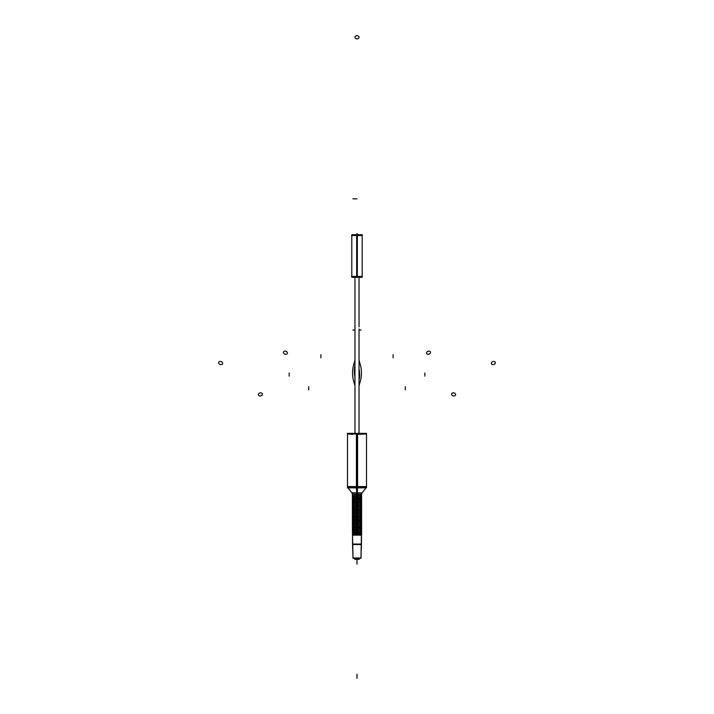 <?xml version="1.0" encoding="UTF-8"?>
<svg xmlns="http://www.w3.org/2000/svg" width="714" height="714" viewBox="0 0 714 714"><rect width="100%" height="100%" fill="white"/><g stroke="black" fill="none" stroke-linecap="round" stroke-linejoin="round"><path stroke-width="1.07" d="M359.044 328.976L359.044 432.979L359.044 328.976M354.956 328.976L354.956 432.979L354.956 328.976M352.564 544.068L352.564 534.964L352.555 544.532L361.445 544.532L360.989 557.982L361.436 544.532L360.989 557.982L353.011 557.982L352.555 534.964L361.204 534.884M352.457 520.435L352.475 494.409L351.895 492.812L357.321 492.812L357.286 494.338M361.605 496.837L360.891 496.176L361.677 495.534L352.457 495.641L361.605 495.534M357 495.489L361.543 495.489L357 495.489M352.457 496.73L361.543 496.73L352.457 496.73M361.605 498.077L352.457 498.122L361.543 498.122L360.891 497.417L361.677 496.774L352.457 496.882L361.605 496.774M352.457 497.97L361.543 497.97L352.457 497.97M352.457 499.211L361.543 499.211L352.457 499.211M361.641 499.291L360.891 499.916L361.677 499.256L352.457 499.363L361.605 499.256M352.457 500.452L361.543 500.452L352.457 500.452M361.605 501.799L360.891 501.139L361.677 500.496L352.457 500.603L361.605 500.496M352.457 501.692L361.543 501.692L352.457 501.692M361.605 503.04L360.891 502.379L361.677 501.737L352.457 501.844L361.605 501.737M352.457 502.933L361.543 502.933L352.457 502.933M361.605 504.28L360.891 503.62L361.677 502.977L352.457 503.084L361.605 502.977M352.457 504.173L361.543 504.173L352.457 504.173M361.641 504.245L360.891 504.878L361.677 504.218L352.457 504.325L361.605 504.218M352.457 505.414L361.543 505.414L352.457 505.414M361.641 505.485L360.891 506.119L361.677 505.458L352.457 505.566L361.605 505.458M352.457 506.654L361.543 506.654L352.457 506.654M361.605 507.993L360.891 507.342L361.677 506.699L352.457 506.806L361.605 506.699M352.457 507.895L361.543 507.895L352.457 507.895M361.605 509.234L360.891 508.582L361.677 507.94L352.457 508.047L361.605 507.94M352.457 509.136L361.543 509.136L352.457 509.136M361.641 509.207L360.891 509.841L361.677 509.18L352.457 509.287L361.605 509.18M352.457 510.376L361.543 510.376L352.457 510.376M361.641 510.448L360.891 511.081L361.677 510.421L352.457 510.528L361.605 510.421M352.457 511.608L361.543 511.608L352.457 511.608M361.641 511.688L360.891 512.322L361.677 511.661L352.457 511.768L361.605 511.661M352.457 512.848L361.543 512.848L352.457 512.848M361.605 514.196L360.891 513.536L361.677 512.902L352.457 513.009L361.605 512.902M352.457 514.089L361.543 514.089L352.457 514.089M361.605 515.437L360.891 514.776L361.677 514.142L352.457 514.25L352.457 515.481L352.457 514.25L352.457 515.481L352.457 514.25L352.457 515.481L352.457 514.25L352.457 515.481L352.457 514.25L352.457 515.481L352.457 514.25L352.457 515.481L352.457 514.25L352.457 515.481L352.457 514.25L352.457 515.481L352.457 514.25L352.457 515.481L352.457 514.25L352.457 515.481L352.457 514.25L352.457 515.481L352.457 514.25L352.457 515.481L352.457 514.25L352.457 515.481L352.457 514.25L352.457 515.481L352.457 514.25L352.457 515.481L352.457 514.25L352.457 515.481L357 515.481L352.457 515.481L352.457 516.722L352.457 515.481L352.457 516.722L352.457 515.481L352.457 516.722L352.457 515.481L352.457 516.722L352.457 515.481L352.457 516.722L352.457 515.481L352.457 516.722L352.457 515.481L352.457 516.722L352.457 515.481L352.457 516.722L352.457 515.481L352.457 516.722L352.457 515.481L352.457 516.722L352.457 515.481L352.457 516.722L352.457 515.481L352.457 516.722L352.457 515.481L352.457 516.722L352.457 515.481L352.457 516.722L352.457 515.481L352.457 516.722L352.457 515.481L352.457 516.722L357 516.722L352.457 516.722L352.457 517.962L352.457 516.722L352.457 517.962L352.457 516.722L352.457 517.962L352.457 516.722L352.457 517.962L352.457 516.722L352.457 517.962L352.457 516.722L352.457 517.962L352.457 516.722L352.457 517.962L352.457 516.722L352.457 517.962L352.457 516.722L352.457 517.962L352.457 516.722L352.457 517.962L352.457 516.722L352.457 517.962L352.457 516.722L352.457 517.962L352.457 516.722L352.457 517.962L352.457 516.722L352.457 517.962L352.457 516.722L352.457 517.962L352.457 516.722L352.457 517.962L357 517.962L352.457 517.962L352.457 519.194L352.457 517.962L352.457 519.194L352.457 517.962L352.457 519.194L352.457 517.962L352.457 519.194L352.457 517.962L352.457 519.194L352.457 517.962L352.457 519.194L352.457 517.962L352.457 519.194L352.457 517.962L352.457 519.194L352.457 517.962L352.457 519.194L352.457 517.962L352.457 519.194L352.457 517.962L352.457 519.194L352.457 517.962L352.457 519.194L352.457 517.962L352.457 519.194L352.457 517.962L352.457 519.194L352.457 517.962L352.457 519.194L352.457 517.962L352.457 519.194L357 519.203L352.457 519.203L352.457 514.25L361.605 514.142M352.457 515.329L361.543 515.329L352.457 515.329M361.641 515.41L360.891 516.043L361.677 515.383L357 515.481L361.605 515.383M352.457 516.57L361.543 516.57L352.457 516.57M361.641 516.65L360.891 517.275L361.677 516.624L357 516.722L361.605 516.624M352.457 517.811L361.543 517.811L352.457 517.811M361.605 519.158L360.891 518.498L361.677 517.864L357 517.962L361.605 517.864M352.457 519.051L361.543 519.051L352.457 519.051M357.286 493.428L357.286 534.884L352.457 534.884L357.286 534.884L357.286 493.428L357.286 534.884L352.457 534.884L357.286 534.884L357.286 493.428L357.286 534.884L352.457 534.884L357.286 534.884L357.286 493.428L357.286 534.884L352.457 534.884L357.286 534.884L357.286 493.428L357.286 534.884L352.457 534.884L357.286 534.884L357.286 493.428L357.286 534.884L352.457 534.884L357.286 534.884L357.286 493.428L357.286 534.884L352.457 534.884L357.286 534.884L357.286 493.428L357.286 534.884L352.457 534.884L357.286 534.884L357.286 493.428L357.286 534.884L352.457 534.884L357.286 534.884L357.286 493.428L357.286 534.884L352.457 534.884L357.286 534.884L357.286 493.428L357.286 534.884L352.457 534.884L357.286 534.884L357.286 493.428L357.286 534.884L352.457 534.884L357.286 534.884L357.286 493.428L357.286 534.884L352.457 534.884L357.286 534.884L357.286 493.428L357.286 534.884L352.457 534.884L357.286 534.884L357.286 493.428L357.286 534.884L352.457 534.884L357.286 534.884L357.286 493.428L357.286 534.884L352.457 534.884L357.286 534.884L357.286 493.428L357.286 534.884L352.457 534.884L352.457 520.444L361.543 520.444L360.891 519.738L361.677 519.105L357 519.203L361.605 519.105M352.457 520.292L361.543 520.292L352.457 520.292M352.457 521.532L361.543 521.532L352.457 521.532M361.605 521.639L360.891 522.237L361.677 521.577L352.457 521.684L352.457 522.916L352.457 521.684L352.457 522.916L352.457 521.684L352.457 522.916L352.457 521.684L352.457 522.916L352.457 521.684L352.457 522.916L352.457 521.684L352.457 522.916L352.457 521.684L352.457 522.916L352.457 521.684L352.457 522.916L352.457 521.684L352.457 522.916L352.457 521.684L352.457 522.916L352.457 521.684L352.457 522.916L352.457 521.684L352.457 522.916L352.457 521.684L352.457 522.916L352.457 521.684L352.457 522.916L352.457 521.684L352.457 522.916L352.457 521.684L352.457 522.916L357 522.925L352.457 522.925L352.457 525.397L352.457 522.925L352.457 525.397L352.457 522.925L352.457 525.397L352.457 522.925L352.457 525.397L352.457 522.925L352.457 525.397L352.457 522.925L352.457 525.397L352.457 522.925L352.457 525.397L352.457 522.925L352.457 525.397L352.457 522.925L352.457 525.397L352.457 522.925L352.457 525.397L352.457 522.925L352.457 525.397L352.457 522.925L352.457 525.397L352.457 522.925L352.457 525.397L352.457 522.925L352.457 525.397L352.457 522.925L352.457 525.397L352.457 522.925L352.457 525.397L357 525.406L352.457 525.406L352.457 527.878L352.457 525.406L352.457 527.878L352.457 525.406L352.457 527.878L352.457 525.406L352.457 527.878L352.457 525.406L352.457 527.878L352.457 525.406L352.457 527.878L352.457 525.406L352.457 527.878L352.457 525.406L352.457 527.878L352.457 525.406L352.457 527.878L352.457 525.406L352.457 527.878L352.457 525.406L352.457 527.878L352.457 525.406L352.457 527.878L352.457 525.406L352.457 527.878L352.457 525.406L352.457 527.878L352.457 525.406L352.457 527.878L352.457 525.406L352.457 527.878L357 527.887L352.457 527.887L352.457 529.119L352.457 527.887L352.457 529.119L352.457 527.887L352.457 529.119L352.457 527.887L352.457 529.119L352.457 527.887L352.457 529.119L352.457 527.887L352.457 529.119L352.457 527.887L352.457 529.119L352.457 527.887L352.457 529.119L352.457 527.887L352.457 529.119L352.457 527.887L352.457 529.119L352.457 527.887L352.457 529.119L352.457 527.887L352.457 529.119L352.457 527.887L352.457 529.119L352.457 527.887L352.457 529.119L352.457 527.887L352.457 529.119L352.457 527.887L352.457 529.119L357 529.128L352.457 529.128L352.457 531.6L352.457 529.128L352.457 531.6L352.457 529.128L352.457 531.6L352.457 529.128L352.457 531.6L352.457 529.128L352.457 531.6L352.457 529.128L352.457 531.6L352.457 529.128L352.457 531.6L352.457 529.128L352.457 531.6L352.457 529.128L352.457 531.6L352.457 529.128L352.457 531.6L352.457 529.128L352.457 531.6L352.457 529.128L352.457 531.6L352.457 529.128L352.457 531.6L352.457 529.128L352.457 531.6L352.457 529.128L352.457 531.6L352.457 529.128L352.457 531.6L357 531.609L352.457 531.609L352.457 534.081L352.457 531.609L352.457 534.081L352.457 531.609L352.457 534.081L352.457 531.609L352.457 534.081L352.457 531.609L352.457 534.081L352.457 531.609L352.457 534.081L352.457 531.609L352.457 534.081L352.457 531.609L352.457 534.081L352.457 531.609L352.457 534.081L352.457 531.609L352.457 534.081L352.457 531.609L352.457 534.081L352.457 531.609L352.457 534.081L352.457 531.609L352.457 534.081L352.457 531.609L352.457 534.081L352.457 531.609L352.457 534.081L352.457 531.609L352.457 534.081L357 534.09L352.457 534.09L352.457 534.884L352.457 521.684L361.605 521.577M352.457 522.773L361.543 522.773L352.457 522.773M352.332 522.818L361.677 522.818L360.891 523.478L361.677 522.818L357 522.925L361.605 522.818M352.457 524.014L361.543 524.014L352.457 524.014M361.605 525.361L360.891 524.701L361.677 524.058L352.457 524.165L361.605 524.058M352.457 525.254L361.543 525.254L352.457 525.254M361.605 526.602L352.457 526.646L361.543 526.646L360.891 525.941L361.677 525.299L357 525.406L361.605 525.299M352.457 526.495L361.543 526.495L352.457 526.495M352.457 527.735L361.543 527.735L352.457 527.735M361.641 527.807L360.891 528.44L361.677 527.78L357 527.887L361.605 527.78M352.457 528.976L361.543 528.976L352.457 528.976M352.332 529.02L361.677 529.02L360.891 529.681L361.677 529.02L357 529.128L361.605 529.02M352.457 530.216L361.543 530.216L352.457 530.216M361.605 531.555L360.891 530.904L361.677 530.261L352.457 530.368L361.605 530.261M352.457 531.457L361.543 531.457L352.457 531.457M361.605 532.796L352.457 532.849L361.543 532.849L360.891 532.144L361.677 531.502L357 531.609L361.605 531.502M352.457 532.698L361.543 532.698L352.457 532.698M352.457 533.938L361.543 533.938L352.457 533.938M361.641 534.01L360.891 534.643L361.677 533.983L357 534.09L361.605 533.983M352.475 535.152L353.109 534.616L352.475 535.152L361.525 535.152L361.445 544.068L352.546 544.068L352.555 535.152L353.019 558.259L352.546 544.068L353.019 558.259L360.784 558.259M361.445 544.345L352.555 544.345L361.445 544.345M361.436 544.532L360.989 557.982L353.011 557.982L352.564 544.532M362.409 276.479L351.591 276.479M351.806 234.71L357.33 234.71L357.33 277.3L351.806 277.3L351.806 234.71M356.67 234.71L356.67 277.3L362.194 277.3L362.194 234.71L356.67 234.71M362.409 235.531L351.591 235.531M354.956 360.525A2.044 1.562 171.3 0 1 354.947 360.472A2.044 1.562 171.3 0 1 354.956 360.052M359.044 368.915A70.427 45.375 0 0 1 359.044 380.134M358.946 385.971L359.66 383.48A2.044 1.526 -160.3 0 1 359.044 384.159M359.044 371.958A69.999 45.098 0 0 1 359.044 377.081M358.999 359.901L359.651 362.444A2.044 1.526 160.2 0 1 359.044 364.122M354.956 365.514A70.481 45.41 0 0 0 354.956 377.304M359.044 385.721A2.044 1.553 168 0 0 359.071 385.141A2.044 1.553 168 0 0 359.044 385.069M354.956 381.811A2.044 1.526 160.3 0 0 354.34 383.48L355.054 385.971M354.956 368.272A70.061 45.134 0 0 0 354.956 374.538M354.956 361.766A2.044 1.526 -160.2 0 0 354.349 362.444L355.001 359.901M352.332 495.596L361.605 495.596M352.377 494.338L361.632 494.338L360.891 494.954L361.632 494.338M361.641 498.051L360.891 498.675L361.605 498.015M352.332 499.318L361.605 499.318M352.332 500.559L361.605 500.559M352.332 505.521L361.605 505.521M352.332 506.753L361.605 506.753M352.332 510.474L361.605 510.474M352.332 511.715L361.605 511.715M352.332 512.955L361.605 512.955M352.332 516.677L361.605 516.677M352.332 517.918L361.605 517.918M352.332 521.639L361.677 521.639L360.891 520.979L361.605 520.336M352.332 522.88L361.605 522.88M352.332 524.121L361.605 524.121M361.605 527.842L360.891 527.182L361.605 526.539M352.332 529.083L361.605 529.083M352.332 530.323L361.605 530.323M352.332 532.742L361.677 532.742L360.891 533.403L361.605 532.742M352.332 534.036L361.605 534.036M357.259 433.344L352.868 433.344M356.741 433.344L361.132 433.344M366.461 433.978L347.539 433.978M366.505 487.617L356.402 487.617L356.402 433.344L366.505 433.344L366.505 487.617M357.598 487.617L357.598 433.344L347.495 433.344L347.495 487.617L357.562 487.992M356.697 493.062L356.429 487.733L366.228 487.617L361.891 493.079M357.303 493.062L357.571 487.733L347.772 487.617L352.1 493.062L347.843 487.733M357 492.812L357 487.867L366.059 487.867L361.998 492.937L356.679 492.812L356.714 494.338M362.105 492.812L361.552 494.391L361.543 534.884L356.714 534.884L361.543 534.884L356.714 534.884L361.543 534.884L356.714 534.884L361.543 534.884L356.714 534.884L361.543 534.884L356.714 534.884L361.543 534.884L356.714 534.884L361.543 534.884L356.714 534.884L361.543 534.884L356.714 534.884L361.543 534.884L356.714 534.884L361.543 534.884L356.714 534.884L361.543 534.884L356.714 534.884L361.543 534.884L356.714 534.884L361.543 534.884L356.714 534.884L361.543 534.884L356.714 534.884L361.543 534.884L356.714 534.884L361.543 534.884L356.714 534.884L361.543 534.884L356.714 534.884L356.714 493.428M352.332 496.837L361.677 496.837L360.891 496.176L361.677 495.534L352.323 495.534M352.332 498.077L361.677 498.077L360.891 497.417L361.677 496.774L352.323 496.774M361.677 498.015L352.323 498.015M361.677 499.256L352.323 499.256M352.332 501.799L361.677 501.799L360.891 501.139L361.677 500.496L352.323 500.496M352.332 503.04L361.677 503.04L360.891 502.379L361.677 501.737L352.323 501.737M352.332 504.28L361.677 504.28L360.891 503.62L361.677 502.977L352.323 502.977M361.677 504.218L352.323 504.218M361.677 505.458L352.323 505.458M352.332 507.993L361.677 507.993L360.891 507.342L361.677 506.699L352.323 506.699M352.332 509.234L361.677 509.234L360.891 508.582L361.677 507.94L352.323 507.94M361.677 509.18L352.323 509.18M361.677 510.421L352.323 510.421M361.677 511.661L352.323 511.661M352.332 514.196L361.677 514.196L360.891 513.536L361.677 512.902L352.323 512.902M352.332 515.437L361.677 515.437L360.891 514.776L361.677 514.142L352.323 514.142M361.677 515.383L352.323 515.383M361.677 516.624L352.323 516.624M361.641 517.891L352.323 517.864M361.677 517.864L360.891 518.516L361.677 519.158L352.323 519.158M352.332 520.399L361.677 520.399L360.891 519.738L361.677 519.105L352.323 519.105M361.641 521.613L360.891 520.979L361.677 520.336L352.323 520.336M361.677 521.577L352.323 521.577M352.332 525.361L361.677 525.361L360.891 524.701L361.677 524.058L352.323 524.058M352.332 526.602L361.677 526.602L360.891 525.941L361.677 525.299L352.323 525.299M352.332 527.842L361.677 527.842L360.891 527.182L361.677 526.539L352.323 526.539M361.677 527.78L352.323 527.78M352.332 531.555L361.677 531.555L360.891 530.904L361.677 530.261L352.323 530.261M352.332 532.796L361.677 532.796L360.891 532.144L361.677 531.502L352.323 531.502M352.332 533.983L361.677 533.983M361.436 544.068L361.436 534.964M360.981 558.259L361.4 535.045M361.159 557.982L352.841 557.982M354.787 558.259L354.787 559.321L357.161 559.321L357.161 558.259M359.213 558.259L359.213 559.321L356.839 559.321L356.839 558.259M357 235.531L357 276.479M357 233.487L357 277.3L357 233.487M359.044 378.884A70.213 45.232 180 0 0 359.044 370.173M359.044 384.266A2.044 1.526 19.3 0 0 359.615 383.596C362.06 376.51 362.06 369.424 359.615 362.328A2.044 1.526 -19.3 0 1 359.044 363.953A2.044 1.526 -19.3 0 0 359.044 361.668M359.044 277.3L359.044 326.878M354.956 330.038L352.868 330.038L354.956 330.038M357 198.831L352.868 198.831L357 198.831M357.187 35.7A2.044 1.589 0 0 0 354.956 37.306A2.044 1.589 0 0 0 357.241 38.868M393.119 357.857L393.119 354.697L393.119 357.857M428.373 354.296A2.044 1.526 -19.3 0 0 430.551 352.395A2.044 1.526 -19.3 0 0 428.32 351.19M289.161 372.967L289.161 376.126L289.161 372.967M220.456 364.542A2.044 1.526 19.3 0 0 222.634 363.274A2.044 1.526 19.3 0 0 220.403 361.418M405.311 389.844L405.311 386.685L405.311 389.844M453.435 395.949A2.044 1.553 12.8 0 0 455.639 394.574A2.044 1.553 12.8 0 0 453.372 392.825M453.801 392.861A2.044 1.553 12.8 0 0 451.587 394.235A2.044 1.553 12.8 0 0 453.854 395.984M220.822 361.471A2.044 1.526 19.3 0 0 218.645 362.739A2.044 1.526 19.3 0 0 220.876 364.595M428.739 351.118A2.044 1.526 -19.3 0 0 426.561 353.019A2.044 1.526 -19.3 0 0 428.793 354.224M356.813 38.868A2.044 1.589 0 0 0 359.044 37.262A2.044 1.589 0 0 0 356.759 35.7M354.956 376.117A70.275 45.268 180 0 1 354.956 366.675M354.956 384.266A2.044 1.526 -19.3 0 1 354.956 381.981A2.044 1.526 -19.3 0 0 354.385 383.596C351.94 376.51 351.94 369.424 354.385 362.328A2.044 1.526 19.3 0 1 354.956 361.668M359.044 330.038L361.132 330.038L359.044 330.038M356.813 35.7A2.044 1.589 0 0 1 359.044 37.306A2.044 1.589 0 0 1 356.759 38.868M320.881 357.857L320.881 354.697L320.881 357.857M285.627 354.296A2.044 1.526 19.3 0 1 283.449 352.395A2.044 1.526 19.3 0 1 285.68 351.19M424.839 372.967L424.839 376.126L424.839 372.967M493.544 364.542A2.044 1.526 -19.3 0 1 491.366 363.274A2.044 1.526 -19.3 0 1 493.597 361.418M308.689 389.844L308.689 386.685L308.689 389.844M260.565 395.949A2.044 1.553 -12.8 0 1 258.361 394.574A2.044 1.553 -12.8 0 1 260.628 392.825M260.199 392.861A2.044 1.553 -12.8 0 1 262.413 394.235A2.044 1.553 -12.8 0 1 260.146 395.984M493.178 361.471A2.044 1.526 -19.3 0 1 495.355 362.739A2.044 1.526 -19.3 0 1 493.124 364.595M285.261 351.118A2.044 1.526 19.3 0 1 287.439 353.019A2.044 1.526 19.3 0 1 285.207 354.224M357.187 38.868A2.044 1.589 0 0 1 354.956 37.262A2.044 1.589 0 0 1 357.241 35.7M357 564.185L357 560.053L357 564.185M357 678.3L357 674.168L357 678.3M353.43 486.573L357 486.573L357 434.389L366.095 433.978L366.478 434.549M352.868 434.389L347.905 433.978L347.522 434.549M359.213 492.937L357 492.937L357 494.222L352.457 494.222L352.002 492.937L361.998 492.937L361.543 494.222L357 494.338M353.983 487.867L347.941 487.867L352.002 492.937M352.457 520.444L352.457 521.675L352.457 520.444L352.457 521.675L352.457 520.444L352.457 521.675L352.457 520.444L352.457 521.675L352.457 520.444L352.457 521.675L352.457 520.444L352.457 521.675L352.457 520.444L352.457 521.675L352.457 520.444L352.457 521.675L352.457 520.444L352.457 521.675L352.457 520.444L352.457 521.675L352.457 520.444L352.457 521.675L352.457 520.444L352.457 521.675L352.457 520.444L352.457 521.675L352.457 520.444L352.457 521.675L352.457 520.444L352.457 521.675L352.457 520.444L352.457 521.675L352.457 520.444L361.605 520.399M359.213 494.222L357 494.222M357.143 492.812L357.134 494.338M361.677 495.596L360.891 494.936L361.677 495.596M361.677 499.318L360.891 498.658L361.677 499.318M361.677 500.559L360.891 499.898L361.677 500.559M361.677 505.521L360.891 504.86L361.677 505.521M361.677 506.753L360.891 506.101L361.677 506.753M361.677 510.474L360.891 509.814L361.677 510.474M361.677 511.715L360.891 511.054L361.677 511.715M361.677 512.955L360.891 512.295L361.677 512.955M361.677 516.677L360.891 516.017L361.677 516.677M361.677 517.918L360.891 517.257L361.677 517.918M361.677 522.88L360.891 522.22L361.677 522.88M361.677 524.121L360.891 523.46L361.677 524.121M361.677 529.083L360.891 528.422L361.677 529.083M361.677 530.323L360.891 529.663L361.677 530.323M361.677 534.036L360.891 533.376L361.677 534.036M347.495 434.389L347.495 486.573L366.505 486.573L366.505 434.389M351.806 276.479L351.806 235.531M362.194 235.531L362.194 276.479M354.956 277.3L354.956 432.979L354.956 277.3M359.017 385.631L359.615 383.596M359.615 362.328L359.026 360.097M354.983 385.631L354.385 383.596M354.385 362.328L354.974 360.097M359.463 361.918C362.105 369.281 362.105 376.644 359.463 384.016M354.537 361.918C351.895 369.281 351.895 376.644 354.537 384.016M361.543 534.884L361.543 494.391L361.543 534.884M352.457 514.241L352.457 494.391L352.457 514.241M361.525 535.152L360.891 534.616L361.525 535.152M361.445 544.532L361.445 534.964L361.445 544.532"/></g></svg>
